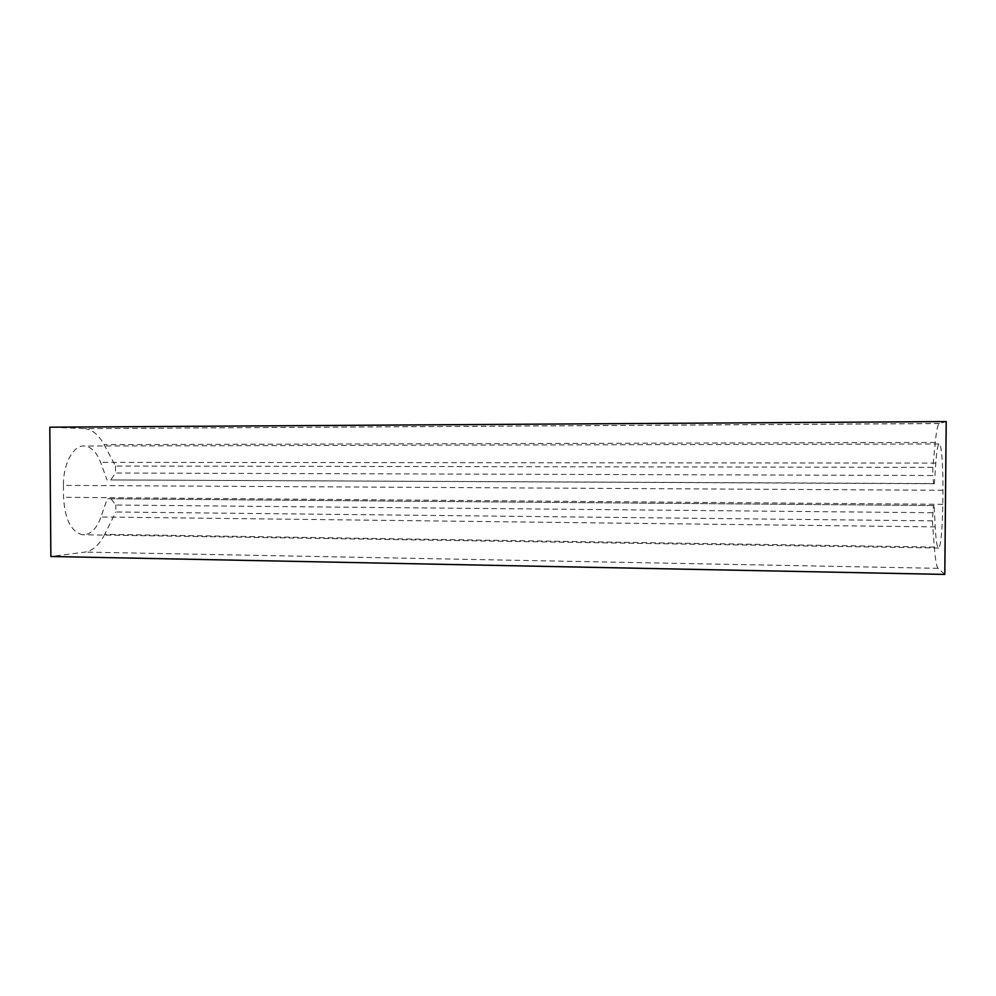 <?xml version="1.0" encoding="UTF-8"?>
<svg xmlns="http://www.w3.org/2000/svg" width="996" height="996" viewBox="0 0 996 996"><rect width="100%" height="100%" fill="white"/><g stroke="black" fill="none" stroke-linecap="round" stroke-linejoin="round"><path stroke-width="0.75" stroke-dasharray="4.98 3.74" d="M939.365 423.487L84.834 428.629C92.379 429.587 98.803 434.928 104.082 444.652L115.524 466.028L932.841 467.361L935.269 442.423C936.389 431.044 937.697 424.757 939.203 423.561L946.2 421.582M83.988 428.579L49.8 427.197M932.841 467.361L932.766 475.503L115.573 473.025L110.705 479.935L933.65 483.57L932.766 475.503M115.524 466.028L115.573 473.025M935.219 526.896L100.982 516.986L107.257 498.747L934.161 505.532L935.219 526.896C935.991 541.214 937.161 548.261 938.742 548.037C941.008 544.638 942.365 530.071 942.814 504.312L942.938 490.281C943.224 464.335 941.232 441.9 939.004 443.967C937.697 445.175 936.626 451.549 935.792 463.103L934.36 483.732L933.65 483.57M934.36 483.732L110.705 479.935M942.938 490.281L63.458 485.388C63.009 463.389 73.841 444.316 85.009 446.034C91.582 447.03 96.774 452.47 100.584 462.368L107.12 480.047M63.458 485.388L63.545 497.303C64.79 519.153 71.065 531.64 82.344 534.74C90.287 535.089 96.512 529.175 100.982 516.986M934.161 505.532L107.257 498.747M944.806 574.418L938.07 568.33C936.526 566.6 935.294 559.515 934.335 547.078L932.368 520.858L933.464 505.258M932.443 512.728L115.797 505.009L110.842 498.548M932.368 520.858L115.847 511.994L115.797 505.009M934.335 547.078L104.729 534.329L115.847 511.994M104.729 534.329C99.376 544.874 92.777 550.8 84.934 552.095L50.871 556.49M935.269 442.423L104.082 444.652M935.792 463.103L100.584 462.368M942.814 504.312L63.545 497.303M938.07 568.33L84.934 552.095M939.203 423.561L84.834 428.629M939.004 443.967L85.009 446.034M938.742 548.037L82.344 534.74"/><path stroke-width="1.49" d="M944.806 574.418L50.871 556.49L49.8 427.197L946.2 421.582L944.806 574.418"/></g></svg>
